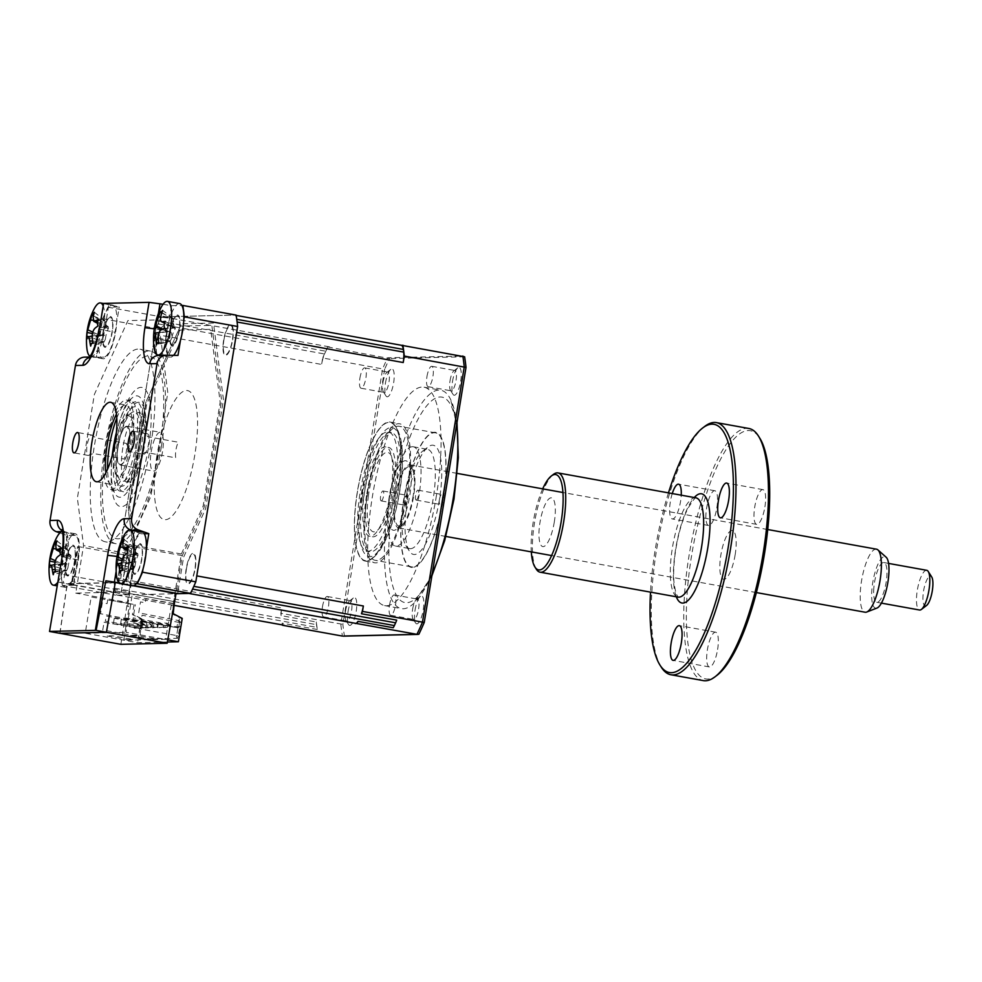 <?xml version="1.0" encoding="UTF-8"?>
<svg xmlns="http://www.w3.org/2000/svg" width="982" height="982" viewBox="0 0 982 982"><rect width="100%" height="100%" fill="white"/><g stroke="black" fill="none" stroke-linecap="round" stroke-linejoin="round"><path stroke-width="0.74" stroke-dasharray="4.91 3.68" d="M143.765 454.138A10.336 2.934 100.2 0 0 148.589 443.901A10.336 2.934 100.2 0 0 147.435 433.786A10.336 2.934 100.2 0 0 146.06 434.51L147.803 436.732L178.27 442.231A10.336 2.934 -79.8 0 0 175.925 450.063A10.336 2.934 -79.8 0 0 175.717 457.833L145.25 452.321L142.955 453.475A10.336 2.934 100.2 0 0 143.765 454.138L129.477 451.56M114.771 441.311L126.592 443.447A10.336 2.934 -79.8 0 1 126.371 451.217A10.336 2.934 -79.8 0 1 124.039 459.036L93.572 453.537L89.608 454.715A10.336 2.934 100.2 0 1 88.233 455.439A10.336 2.934 100.2 0 1 87.079 445.337A10.336 2.934 100.2 0 1 91.915 435.087A10.336 2.934 100.2 0 1 92.713 435.75L96.126 437.935L114.452 441.249M105.884 472.661A40.348 11.44 -79.8 0 0 111.604 484.494A40.348 11.44 -79.8 0 0 130.446 444.515A40.348 11.44 -79.8 0 0 125.966 405.075A40.348 11.44 -79.8 0 0 116.453 414.159M116.171 582.707L68.58 583.799A3.032 2.897 88.7 0 0 71.931 581.332L77.603 546.692L79.382 548.459L73.908 581.872L129.121 591.851A3.032 0.859 -79.8 0 1 127.758 594.859L115.667 595.141A191.662 54.366 100.2 0 1 114.182 583.738L156.003 328.381A191.662 54.366 100.2 0 1 161.244 316.83L236.134 315.087M68.58 583.799L72.545 584.879A3.032 0.859 -79.8 0 0 73.908 581.872L71.796 581.369L77.603 546.692M124.824 545.587L119.141 580.239L122.873 580.73L128.347 547.318L124.824 545.587M115.802 582.707A3.032 2.897 88.7 0 0 119.141 580.239M178.38 593.656A3.032 0.859 -79.8 0 1 178.086 590.71L122.873 580.73A3.032 0.859 100.2 0 0 123.216 583.689A3.032 0.859 100.2 0 1 123.216 583.689L133.957 585.628M52.328 614.057L57.754 581.933L67.193 583.639L115.287 582.522M59.816 633.316L67.193 583.639M141.911 558.893A15.638 4.431 100.2 0 1 134.878 574.409A15.638 4.431 100.2 0 1 132.877 559.102A15.638 4.431 100.2 0 1 139.923 543.586A15.638 4.431 100.2 0 1 141.911 558.893M146.343 548.692L143.028 568.959M132.558 585.8A27.238 7.721 -79.8 0 1 128.9 563.631A27.238 7.721 -79.8 0 1 138.45 534.269A27.238 7.721 -79.8 0 1 142.243 532.195A27.238 7.721 -79.8 0 1 144.244 533.754L141.371 533.815A25.053 7.107 -79.8 0 0 130.09 558.672L125.941 584.02L118.994 582.829M136.302 583.774L125.941 584.02M112.304 331.842A15.638 4.431 100.2 0 1 105.27 347.358A15.638 4.431 100.2 0 1 103.27 332.063A15.638 4.431 100.2 0 1 110.315 316.548A15.638 4.431 100.2 0 1 112.304 331.842M84.722 357.129A10.09 9.66 -91.3 0 1 85.078 357.129L96.383 357.301L102.693 318.757A191.662 54.366 100.2 0 1 107.934 307.194L119.239 306.936L103.184 303.499M96.383 357.301L103.81 357.129A25.053 7.107 -79.8 0 0 115.09 332.272L119.239 306.936M179.35 330.283A15.638 4.431 100.2 0 1 172.304 345.799A15.638 4.431 100.2 0 1 170.316 330.492A15.638 4.431 100.2 0 1 177.361 314.977A15.638 4.431 100.2 0 1 179.35 330.283M163.061 304.26L171.519 305.709L181.879 305.476M171.519 305.709L167.37 331.057A25.053 7.107 -79.8 0 0 170.487 355.57A25.053 7.107 -79.8 0 0 170.561 355.57L178 355.398M183.781 320.083L180.455 340.349M57.754 581.933L73.675 585.235L77.823 559.887A25.053 7.107 -79.8 0 0 75.356 535.497A25.053 7.107 -79.8 0 0 74.62 535.374L67.193 535.558L59.865 532.944M73.675 585.235L62.369 585.505A191.662 54.366 100.2 0 1 60.884 574.102L114.182 583.738M60.884 574.102L67.193 535.558M102.693 318.757L156.003 328.381M107.934 307.194L161.244 316.83M74.877 560.452A15.638 4.431 100.2 0 1 67.832 575.968A15.638 4.431 100.2 0 1 65.843 560.673A15.638 4.431 100.2 0 1 72.877 545.157A15.638 4.431 100.2 0 1 74.877 560.452M62.369 585.505L115.667 595.141M128.176 570.088A15.638 4.431 -79.8 0 0 126.187 554.793A15.638 4.431 -79.8 0 0 119.141 570.297A15.638 4.431 -79.8 0 0 121.142 585.603A15.638 4.431 -79.8 0 0 128.176 570.088M232.66 339.919A15.638 4.431 -79.8 0 0 230.66 324.612A15.638 4.431 -79.8 0 0 223.626 340.128A15.638 4.431 -79.8 0 0 225.615 355.423A15.638 4.431 -79.8 0 0 232.66 339.919M165.614 341.478A15.638 4.431 -79.8 0 0 163.626 326.184A15.638 4.431 -79.8 0 0 156.58 341.687A15.638 4.431 -79.8 0 0 158.581 356.994A15.638 4.431 -79.8 0 0 165.614 341.478M195.222 568.529A15.638 4.431 -79.8 0 0 193.221 553.222A15.638 4.431 -79.8 0 0 186.187 568.738A15.638 4.431 -79.8 0 0 188.176 584.032A15.638 4.431 -79.8 0 0 195.222 568.529M178.086 590.71L183.56 557.297L205.594 508.762L223.454 399.662L213.462 323.041L181.474 323.778L146.208 401.454L128.347 510.566L134.583 558.439L129.121 591.851M116.797 418.099A45.393 12.876 100.2 0 1 126.555 402.129A45.393 12.876 100.2 0 1 130.667 400.803A45.393 12.876 100.2 0 1 135.712 445.165A45.393 12.876 100.2 0 1 114.526 490.141A45.393 12.876 100.2 0 1 111.138 487.465A45.393 12.876 100.2 0 1 107.578 469.089M105.675 445.092A45.393 12.876 100.2 0 1 126.862 400.116A45.393 12.876 100.2 0 1 131.907 444.478A45.393 12.876 100.2 0 1 110.708 489.453A45.393 12.876 100.2 0 1 105.675 445.092M116.416 432.399A51.445 14.595 100.2 0 1 132.803 397.379A51.445 14.595 100.2 0 1 143.176 446.159A51.445 14.595 100.2 0 1 115.324 494.106A51.445 14.595 100.2 0 1 112.23 455.562M161.343 446.712A97.844 27.754 100.2 0 1 115.667 543.66A97.844 27.754 100.2 0 1 104.792 448.025A97.844 27.754 100.2 0 1 150.467 351.077A97.844 27.754 100.2 0 1 161.343 446.712M150.872 444.809A97.844 27.754 100.2 0 1 105.197 541.769A97.844 27.754 100.2 0 1 94.321 446.135A97.844 27.754 100.2 0 1 139.996 349.187A97.844 27.754 100.2 0 1 150.872 444.809M121.24 592.048L129.023 544.531L150.823 496.487L167.812 392.739L158.311 319.887L127.893 320.586L94.358 394.457L77.369 498.205L83.556 545.587L75.774 593.116L121.24 592.048L173.593 601.512L181.375 553.995L129.023 544.531M159.882 446.736A92.811 26.318 100.2 0 1 118.086 538.811A92.811 26.318 100.2 0 1 106.252 447.988A92.811 26.318 100.2 0 1 148.036 355.926A92.811 26.318 100.2 0 1 159.882 446.736M181.375 553.995L203.176 505.951L220.177 402.203L210.676 329.338L180.246 330.05L146.723 403.921L129.722 507.669L135.909 555.051L128.126 602.567L75.774 593.116M135.909 555.051L83.556 545.587M120.884 644.327L134.473 556.733L128.286 509.339L145.815 402.301L180.418 326.085L211.805 325.361L221.601 400.533L204.072 507.571L182.271 555.616L176.109 593.251M128.126 602.567L127.77 606.545L129.219 606.508L123.683 640.301L165.663 639.319L171.199 605.526L172.648 605.489L173.593 601.512M128.261 594.65L72.103 584.499L78.302 546.581L134.473 556.733M59.963 633.316L67.341 583.639L72.103 584.499M133.306 585.8L119.657 583.333M106.24 632.236L115.287 582.547M182.271 555.616L126.113 545.464L119.902 583.382M439.433 499.47A5.045 1.436 100.2 0 1 441.704 494.462A5.045 1.436 100.2 0 1 441.777 494.462A5.045 1.436 100.2 0 1 442.317 499.543A5.045 1.436 100.2 0 1 440.071 504.404A5.045 1.436 100.2 0 1 439.985 504.392A5.045 1.436 100.2 0 1 439.433 499.47A55.483 15.737 -79.8 0 0 432.35 445.177A55.483 15.737 -79.8 0 0 428.238 446.859A55.483 15.737 -79.8 0 0 407.37 500.219A55.483 15.737 -79.8 0 0 409.396 551.16A55.483 15.737 -79.8 0 0 414.441 554.511A55.483 15.737 -79.8 0 0 439.433 499.47M416.27 500.096A5.045 1.436 100.2 0 1 416.196 500.096A5.045 1.436 100.2 0 1 415.656 495.014A5.045 1.436 100.2 0 1 417.902 490.165A5.045 1.436 100.2 0 1 417.988 490.165A5.045 1.436 100.2 0 1 418.516 495.235A5.045 1.436 100.2 0 1 416.27 500.096M410.501 548.68A50.438 14.3 100.2 0 1 409.666 548.607A50.438 14.3 100.2 0 1 405.91 545.636A50.438 14.3 100.2 0 1 404.559 496.438A50.438 14.3 100.2 0 1 423.046 450.812A50.438 14.3 100.2 0 1 426.777 449.277A50.438 14.3 100.2 0 1 427.612 449.351A50.438 14.3 100.2 0 1 432.964 500.083A50.438 14.3 100.2 0 1 410.501 548.68M412.501 446.7A50.438 14.3 -79.8 0 0 390.026 495.296A50.438 14.3 -79.8 0 0 395.39 546.029A50.438 14.3 -79.8 0 0 396.225 546.09A50.438 14.3 -79.8 0 0 418.688 497.506A50.438 14.3 -79.8 0 0 413.324 446.761A50.438 14.3 -79.8 0 0 412.501 446.7M405.1 505.214A5.045 1.436 100.2 0 1 405.014 505.214A5.045 1.436 100.2 0 1 404.474 500.133A5.045 1.436 100.2 0 1 406.72 495.272A5.045 1.436 100.2 0 1 406.806 495.284A5.045 1.436 100.2 0 1 407.37 500.219A5.045 1.436 100.2 0 1 405.1 505.214M381.298 500.918A5.045 1.436 100.2 0 1 381.212 500.906A5.045 1.436 100.2 0 1 380.672 495.836A5.045 1.436 100.2 0 1 382.919 490.975A5.045 1.436 100.2 0 1 383.005 490.988A5.045 1.436 100.2 0 1 383.545 496.057A5.045 1.436 100.2 0 1 381.298 500.918M412.33 567.424A68.593 19.456 100.2 0 1 403.577 500.304A68.593 19.456 100.2 0 1 434.461 432.252A68.593 19.456 100.2 0 1 443.213 499.372A68.593 19.456 100.2 0 1 412.33 567.424M174.256 603.635L131.993 596L126.052 632.285L167.775 639.822M173.2 613.689L171.887 613.713L179.559 617.715L182.235 618.39M174.833 603.746L173.519 603.77L171.887 613.713M173.519 603.77L145.913 598.787L145.262 602.764L140.5 601.905L138.708 612.829L179.08 620.649L179.559 617.715M142.292 619.323L141.383 618.599L140.905 621.532L100.52 613.725L102.312 602.788L107.075 603.648L107.725 599.683L135.332 604.667L134.018 604.691L132.386 614.634L142.292 619.323L141.641 623.3L142.795 623.386L142.095 627.437L140.966 627.473L139.591 639.184L177.558 638.3L180.025 626.553L178.871 626.467L179.522 622.527L180.7 622.379L181.351 618.402M180.7 622.379L179.08 620.649M179.522 622.527L142.059 615.211L141.212 620.379L176.907 626.835L178.208 620.661L179.571 622.404M178.871 626.467L176.907 626.835M180.025 626.553L177.914 627.805L141.347 621.373L177.914 627.805L176.637 635.55L140.942 629.106L142.218 621.348M178.896 626.577L177.042 627.817M178.405 636.422L176.637 635.55L176.183 636.557L177.558 638.3M104.031 622.244L140.598 628.676L104.031 622.244L102.766 629.99L138.462 636.446L139.591 639.184M140.966 627.473L139.726 628.689L138.462 636.446L139.346 637.33M142.095 627.437L140.598 628.676M142.144 627.326L105.356 621.213L106.203 616.045L141.899 622.502L141.776 621.52L142.771 623.263M141.052 627.67L141.899 622.502L142.795 623.386M167.382 642.007L137.603 642.694L85.238 633.23L91.179 596.958L134.018 604.691M141.42 619.335L137.603 642.694M140.905 621.532L141.641 623.3M141.383 618.599L133.699 614.609L135.332 604.667M132.386 614.634L133.699 614.609M127.721 639.724L133.552 639.589L112.132 635.71L106.301 635.845L127.721 639.724M151.044 639.172L156.875 639.037L135.455 635.17L129.624 635.305L151.044 639.172M85.238 633.23L126.052 632.285M114.256 618.341L113.433 623.312L140.095 628.124L140.905 623.153L114.256 618.341M141.543 628.087L145.532 627.486L146.441 625.485L142.365 623.116L141.543 628.087L146.122 627.473L146.441 625.485M140.905 623.153L145.864 625.497M140.033 625.632L135.074 623.288L134.264 628.259L139.702 627.621L140.61 625.62L136.535 623.263L135.725 628.222L140.291 627.608L140.61 625.62M134.264 628.259L135.725 628.222M169.174 624.957L164.227 622.613L163.405 627.584L168.855 626.933L169.763 624.933L165.676 622.576L164.866 627.547L169.432 626.921L169.763 624.933M163.405 627.584L164.866 627.547M163.601 627.056L157.586 627.719L132.386 622.87L133.196 617.899L159.857 622.711L159.035 627.682L163.601 627.056L163.933 625.08L159.857 622.711M163.024 627.081L163.933 625.08M157.586 627.719L158.397 622.748L163.343 625.092M125.917 618.071L125.095 623.03L151.756 627.854L152.566 622.883L125.917 618.071M157.194 627.216L151.756 627.854L157.194 627.216L157.513 625.227L152.566 622.883M157.771 627.203L158.102 625.215L154.027 622.846L153.204 627.817M145.925 627.989L146.735 623.018L151.682 625.362L151.363 627.351L145.925 627.989L120.725 623.14L121.535 618.169L148.196 622.981L147.374 627.952L151.94 627.338L152.271 625.35L148.196 622.981M452.518 381.409A14.129 4.002 100.2 0 1 457.833 367.82A14.129 4.002 100.2 0 1 460.681 381.212A14.129 4.002 100.2 0 1 453.033 394.371A14.129 4.002 100.2 0 1 452.518 381.409M450.038 380.734A10.336 2.934 100.2 0 1 453.93 370.791A10.336 2.934 100.2 0 1 454.862 370.496A10.336 2.934 100.2 0 1 456.016 380.599A10.336 2.934 100.2 0 1 451.192 390.836A10.336 2.934 100.2 0 1 450.419 390.235A10.336 2.934 100.2 0 1 450.038 380.734M426.961 376.56A10.336 2.934 100.2 0 1 431.785 366.323A10.336 2.934 100.2 0 1 432.927 376.425A10.336 2.934 100.2 0 1 428.103 386.675A10.336 2.934 100.2 0 1 426.961 376.56M385.472 382.968A14.129 4.002 100.2 0 1 390.787 369.392A14.129 4.002 100.2 0 1 393.635 382.784A14.129 4.002 100.2 0 1 385.987 395.942A14.129 4.002 100.2 0 1 385.472 382.968M383.005 382.305A10.336 2.934 100.2 0 1 386.896 372.362A10.336 2.934 100.2 0 1 387.829 372.055A10.336 2.934 100.2 0 1 388.97 382.158A10.336 2.934 100.2 0 1 384.146 392.407A10.336 2.934 100.2 0 1 383.373 391.793A10.336 2.934 100.2 0 1 383.005 382.305M359.915 378.131A10.336 2.934 100.2 0 1 364.739 367.882A10.336 2.934 100.2 0 1 365.893 377.984A10.336 2.934 100.2 0 1 361.069 388.234A10.336 2.934 100.2 0 1 359.915 378.131M348.045 611.577A14.129 4.002 100.2 0 1 353.348 598.001A14.129 4.002 100.2 0 1 356.196 611.393A14.129 4.002 100.2 0 1 348.561 624.552A14.129 4.002 100.2 0 1 348.045 611.577M345.566 610.914A10.336 2.934 100.2 0 1 349.457 600.972A10.336 2.934 100.2 0 1 350.39 600.665A10.336 2.934 100.2 0 1 351.544 610.767A10.336 2.934 100.2 0 1 346.707 621.017A10.336 2.934 100.2 0 1 345.946 620.403A10.336 2.934 100.2 0 1 345.566 610.914M322.477 606.741A10.336 2.934 100.2 0 1 327.301 596.491A10.336 2.934 100.2 0 1 328.454 606.594A10.336 2.934 100.2 0 1 323.63 616.843A10.336 2.934 100.2 0 1 322.477 606.741M415.079 610.018A14.129 4.002 100.2 0 1 420.394 596.43A14.129 4.002 100.2 0 1 423.242 609.822A14.129 4.002 100.2 0 1 415.595 622.981A14.129 4.002 100.2 0 1 415.079 610.018M412.6 609.343A10.336 2.934 100.2 0 1 416.491 599.401A10.336 2.934 100.2 0 1 417.436 599.106A10.336 2.934 100.2 0 1 418.577 609.208A10.336 2.934 100.2 0 1 413.753 619.446A10.336 2.934 100.2 0 1 412.98 618.844A10.336 2.934 100.2 0 1 412.6 609.343M389.523 605.17A10.336 2.934 100.2 0 1 394.347 594.932A10.336 2.934 100.2 0 1 395.5 605.035A10.336 2.934 100.2 0 1 390.664 615.272A10.336 2.934 100.2 0 1 389.523 605.17M436.425 495.652A110.966 31.473 100.2 0 1 384.625 605.587A110.966 31.473 100.2 0 1 372.301 497.15A110.966 31.473 100.2 0 1 424.089 387.203A110.966 31.473 100.2 0 1 436.425 495.652M432.227 573.733A110.966 31.473 100.2 0 1 413.299 603.82A110.966 31.473 100.2 0 1 401.38 608.619A110.966 31.473 100.2 0 1 389.044 500.169A110.966 31.473 100.2 0 1 440.844 390.235A110.966 31.473 100.2 0 1 450.333 398.901A110.966 31.473 100.2 0 1 456.74 424.028M406.904 492.841A68.089 19.309 -79.8 0 0 399.33 426.298A68.089 19.309 -79.8 0 0 367.55 493.762A68.089 19.309 -79.8 0 0 375.112 560.305A68.089 19.309 -79.8 0 0 406.904 492.841M443.066 499.384A68.089 19.309 -79.8 0 0 435.505 432.829A68.089 19.309 -79.8 0 0 403.725 500.292A68.089 19.309 -79.8 0 0 411.286 566.847A68.089 19.309 -79.8 0 0 443.066 499.384M236.748 319.31A15.135 4.296 -79.8 0 0 234.637 315.136A15.135 4.296 -79.8 0 0 234.391 315.124L162.987 316.793L329.571 346.892A15.135 4.296 -79.8 0 0 325.815 351.225A191.662 54.366 -79.8 0 0 324.576 353.974A15.135 4.296 -79.8 0 0 321.617 364.432L322.673 357.976L384.637 369.306L342.878 624.343A191.245 54.243 -79.8 0 0 344.412 636.005L418.872 634.262M329.571 346.892L327.669 346.941A191.662 54.366 -79.8 0 0 322.673 357.976M327.669 346.941L389.523 358.54A191.245 54.243 -79.8 0 0 384.637 369.306M464.633 356.785L389.523 358.54M162.987 316.793A15.135 4.296 -79.8 0 0 159.231 321.126A191.662 54.366 -79.8 0 0 157.992 323.864A15.135 4.296 -79.8 0 0 155.033 334.322L115.164 577.797L281.748 607.907L280.852 613.32L342.878 624.343M344.412 636.005L342.399 636.078A191.662 54.366 -79.8 0 1 340.828 624.159L382.636 368.802A191.662 54.366 -79.8 0 1 387.632 357.779L462.853 356.024M316.327 621.999A15.135 4.296 -79.8 0 0 316.499 624.675A191.662 54.366 -79.8 0 0 316.855 627.375A15.135 4.296 -79.8 0 0 317.321 629.499A191.662 54.366 -79.8 0 1 316.327 621.999L281.11 615.628A15.135 4.296 -79.8 0 1 281.748 607.907M115.164 577.797A15.135 4.296 -79.8 0 0 114.698 588.206A191.662 54.366 -79.8 0 0 115.054 590.906A15.135 4.296 -79.8 0 0 117.165 595.08A15.135 4.296 -79.8 0 0 117.41 595.092L176.024 593.729M280.852 613.32A191.662 54.366 -79.8 0 0 281.11 615.628M317.321 629.499L282.104 623.14A191.662 54.366 -79.8 0 0 282.374 624.933M282.104 623.14A15.135 4.296 -79.8 0 0 283.749 625.178M188.814 593.435A15.135 4.296 -79.8 0 0 192.57 589.102M393.205 627.731A191.662 54.366 -79.8 0 0 396.679 620.121M193.81 586.352A15.135 4.296 -79.8 0 0 196.768 575.894M236.637 332.419A15.135 4.296 -79.8 0 0 237.104 322.022M156.96 455.55A65.573 18.597 -79.8 0 0 165.32 519.711A65.573 18.597 -79.8 0 0 194.841 454.666A65.573 18.597 -79.8 0 0 186.482 390.505A65.573 18.597 -79.8 0 0 156.96 455.55M156.862 341.687A14.681 4.161 100.2 0 1 163.466 327.129A14.681 4.161 100.2 0 1 165.344 341.49A14.681 4.161 100.2 0 1 158.728 356.049A14.681 4.161 100.2 0 1 156.862 341.687M186.457 568.725A14.681 4.161 100.2 0 1 193.073 554.167A14.681 4.161 100.2 0 1 194.939 568.529A14.681 4.161 100.2 0 1 188.335 583.087A14.681 4.161 100.2 0 1 186.457 568.725M119.423 570.297A14.681 4.161 100.2 0 1 126.027 555.738A14.681 4.161 100.2 0 1 127.906 570.1A14.681 4.161 100.2 0 1 121.289 584.658A14.681 4.161 100.2 0 1 119.423 570.297M223.896 340.116A14.681 4.161 100.2 0 1 230.512 325.558A14.681 4.161 100.2 0 1 232.378 339.919A14.681 4.161 100.2 0 1 225.774 354.49A14.681 4.161 100.2 0 1 223.896 340.116M134.964 566.307A11.894 3.376 100.2 0 1 138.069 555.37A11.894 3.376 100.2 0 1 137.124 555.382A11.894 3.376 100.2 0 1 135.614 550.914A11.894 3.376 100.2 0 1 132.496 561.851A11.894 3.376 100.2 0 1 132.889 561.741A11.894 3.376 100.2 0 1 134.964 566.307L133.54 569.192L120.283 573.157M123.253 536.884A27.238 7.721 -79.8 0 0 116.257 567.215A27.238 7.721 -79.8 0 0 116.416 574.765M137.971 545.673A14.681 4.161 -79.8 0 0 132.57 564.613A14.681 4.161 -79.8 0 0 136.829 572.322A14.681 4.161 -79.8 0 0 142.218 553.382A14.681 4.161 -79.8 0 0 137.971 545.673M132.496 561.851L130.09 562.932L122.075 560.624M135.614 550.914L134.448 547.944L122.652 547.244M123.02 543.034L134.448 547.944L122.787 544.089M124.248 543.66L121.608 542.076M134.46 547.575L123.978 539.327M138.069 555.37L137.775 553.983L126.997 548.999M127.893 546.422L137.91 553.836L124.677 555.223M137.91 553.836L127.611 552.964M133.54 569.192L122.652 570.395M130.09 562.932L116.367 566.062M362.333 497.383A60.528 17.16 100.2 0 1 391.327 432.534A60.528 17.16 100.2 0 1 398.79 486.814A60.528 17.16 100.2 0 1 369.797 551.663A60.528 17.16 100.2 0 1 362.333 497.383M395.93 486.299A60.528 17.16 -79.8 0 0 388.467 432.019A60.528 17.16 -79.8 0 0 359.473 496.867A60.528 17.16 -79.8 0 0 366.937 551.135A60.528 17.16 -79.8 0 0 395.93 486.299M398.852 485.452A70.188 19.91 100.2 0 1 367.857 560.538A70.188 19.91 100.2 0 1 356.564 497.702A70.188 19.91 100.2 0 1 392.616 423.549A70.188 19.91 100.2 0 1 398.852 485.452M390.824 491.27A45.393 12.876 100.2 0 1 370.386 536.307A45.393 12.876 100.2 0 1 364.592 491.884A45.393 12.876 100.2 0 1 385.03 446.859A45.393 12.876 100.2 0 1 390.824 491.27M67.918 567.878A11.894 3.376 100.2 0 1 71.035 556.941A11.894 3.376 100.2 0 1 70.078 556.954A11.894 3.376 100.2 0 1 68.568 552.485A11.894 3.376 100.2 0 1 65.463 563.423A11.894 3.376 100.2 0 1 65.843 563.312A11.894 3.376 100.2 0 1 67.918 567.878L66.494 570.763L53.237 574.716M57.472 582.657A27.238 7.721 -79.8 0 0 67.12 547.944A27.238 7.721 -79.8 0 0 63.02 531.557A27.238 7.721 -79.8 0 0 62.406 531.532M56.219 538.443A27.238 7.721 -79.8 0 0 49.223 568.774A27.238 7.721 -79.8 0 0 49.37 576.336M71.416 535.828A27.238 7.721 -79.8 0 0 61.866 565.202A27.238 7.721 -79.8 0 0 65.512 587.359A27.238 7.721 -79.8 0 0 69.305 585.297A27.238 7.721 -79.8 0 0 78.842 555.922A27.238 7.721 -79.8 0 0 75.197 533.754A27.238 7.721 -79.8 0 0 71.416 535.828M70.925 547.232A14.681 4.161 -79.8 0 0 65.536 566.172A14.681 4.161 -79.8 0 0 69.783 573.893A14.681 4.161 -79.8 0 0 75.184 554.953A14.681 4.161 -79.8 0 0 70.925 547.232M65.463 563.423L63.044 564.503L55.029 562.183M68.568 552.485L67.402 549.503L55.606 548.815M55.974 544.593L67.402 549.503L55.753 545.661M57.202 545.219L54.562 543.647M67.414 549.134L56.944 540.886M71.035 556.941L70.741 555.554L59.951 550.571M60.847 547.981L70.876 555.395L57.631 556.782M70.876 555.395L60.577 554.535M66.494 570.763L55.606 571.954M63.044 564.503L49.321 567.621M366.826 493.774A70.618 20.033 100.2 0 1 399.784 423.819A70.618 20.033 100.2 0 1 407.628 492.829A70.618 20.033 100.2 0 1 374.67 562.784A70.618 20.033 100.2 0 1 366.826 493.774M398.115 491.11A70.618 20.033 -79.8 0 0 390.259 422.088A70.618 20.033 -79.8 0 0 357.301 492.056A70.618 20.033 -79.8 0 0 365.144 561.066A70.618 20.033 -79.8 0 0 398.115 491.11M105.356 339.269A11.894 3.376 100.2 0 1 108.462 328.332A11.894 3.376 100.2 0 1 107.517 328.344A11.894 3.376 100.2 0 1 106.007 323.876A11.894 3.376 100.2 0 1 102.901 334.813A11.894 3.376 100.2 0 1 103.282 334.702A11.894 3.376 100.2 0 1 105.356 339.269L103.932 342.153L90.675 346.106M90.184 356.368A27.238 7.721 -79.8 0 0 90.761 356.552A27.238 7.721 -79.8 0 0 94.554 354.49A27.238 7.721 -79.8 0 0 104.558 319.334A27.238 7.721 -79.8 0 0 102.889 305.292M93.658 309.833A27.238 7.721 -79.8 0 0 86.661 340.165A27.238 7.721 -79.8 0 0 86.809 347.726M108.842 307.219A27.238 7.721 -79.8 0 0 99.305 336.593A27.238 7.721 -79.8 0 0 102.95 358.749A27.238 7.721 -79.8 0 0 106.731 356.687A27.238 7.721 -79.8 0 0 116.281 327.313A27.238 7.721 -79.8 0 0 112.635 305.156A27.238 7.721 -79.8 0 0 108.842 307.219M108.364 318.622A14.681 4.161 -79.8 0 0 102.963 337.562A14.681 4.161 -79.8 0 0 107.222 345.283A14.681 4.161 -79.8 0 0 112.611 326.343A14.681 4.161 -79.8 0 0 108.364 318.622M102.901 334.813L100.483 335.893L92.468 333.573M106.007 323.876L104.841 320.893L93.044 320.206M93.413 315.983L104.841 320.893L93.18 317.051M94.64 316.609L92.001 315.038M104.853 320.525L94.37 312.276M108.462 328.332L108.167 326.945L97.39 321.961M98.286 319.371L108.302 326.785L95.07 328.172M108.302 326.785L98.004 325.926M103.932 342.153L93.044 343.344M100.483 335.893L86.76 339.011M175.348 328.651A11.894 3.376 100.2 0 1 175.226 328.589A11.894 3.376 100.2 0 1 173.691 321.765A11.894 3.376 100.2 0 1 170.095 331.364A11.894 3.376 100.2 0 1 171.752 338.25A11.894 3.376 100.2 0 1 175.348 328.651L175.127 327.865L164.473 328.393M179.681 303.585A27.238 7.721 -79.8 0 0 166.375 334.739A27.238 7.721 -79.8 0 0 169.984 357.19A27.238 7.721 -79.8 0 0 173.593 355.337M160.692 308.274A27.238 7.721 -79.8 0 0 154.186 332.542A27.238 7.721 -79.8 0 0 153.843 346.155M170.279 332.738A14.681 4.161 -79.8 0 0 173.151 344.657A14.681 4.161 -79.8 0 0 179.387 328.037A14.681 4.161 -79.8 0 0 176.515 316.118A14.681 4.161 -79.8 0 0 170.279 332.738M171.752 338.25L170.07 341.343L156.494 344.842M170.095 331.364L154.469 333.094M159.219 332.505L168.646 331.437L162.644 329.031M153.843 333.868L167.861 331.609M167.738 331.683L161.809 329.351M173.691 321.765L172.746 318.598L160.692 317.137M161.785 313.012L172.746 318.598L161.023 315.627M166.105 315.197L160.41 311.576M172.795 318.205L162.644 310.422M175.127 327.865L165.295 321.384M170.07 341.343L158.728 343.688M368.41 495.615A40.348 11.44 -79.8 0 0 375.026 531.704A40.348 11.44 -79.8 0 0 392.714 488.57A40.348 11.44 -79.8 0 0 386.098 452.493A40.348 11.44 -79.8 0 0 368.41 495.615M366.887 496.057A45.393 12.876 -79.8 0 0 374.338 536.651A45.393 12.876 -79.8 0 0 394.236 488.14A45.393 12.876 -79.8 0 0 386.785 447.547A45.393 12.876 -79.8 0 0 366.887 496.057M122.86 447.608A35.303 10.016 -79.8 0 0 126.788 482.113A35.303 10.016 -79.8 0 0 143.262 447.129A35.303 10.016 -79.8 0 0 139.346 412.624A35.303 10.016 -79.8 0 0 122.86 447.608M115.189 446.81A45.393 12.876 -79.8 0 0 120.982 491.233A45.393 12.876 -79.8 0 0 141.42 446.196A45.393 12.876 -79.8 0 0 135.626 401.785A45.393 12.876 -79.8 0 0 115.189 446.81M151.179 451.806A19.677 5.585 100.2 0 1 160.361 432.313A19.677 5.585 100.2 0 1 162.546 451.536A19.677 5.585 100.2 0 1 153.364 471.029A19.677 5.585 100.2 0 1 151.179 451.806M117.865 445.779A19.677 5.585 100.2 0 1 127.046 426.286A19.677 5.585 100.2 0 1 129.231 445.509A19.677 5.585 100.2 0 1 120.049 465.002A19.677 5.585 100.2 0 1 117.865 445.779M114.796 445.853A30.258 8.58 -79.8 0 0 115.901 473.643A30.258 8.58 -79.8 0 0 132.288 445.447A30.258 8.58 -79.8 0 0 126.187 416.749A30.258 8.58 -79.8 0 0 114.796 445.853M138.511 446.27A35.303 10.016 100.2 0 1 119.387 479.167A35.303 10.016 100.2 0 1 118.098 446.749A35.303 10.016 100.2 0 1 131.392 412.796A35.303 10.016 100.2 0 1 138.511 446.27M144.28 446.712A45.393 12.876 100.2 0 1 123.842 491.749A45.393 12.876 100.2 0 1 118.049 447.326A45.393 12.876 100.2 0 1 138.487 402.301A45.393 12.876 100.2 0 1 144.28 446.712M116.207 434.461A60.528 17.16 100.2 0 1 142.783 387.694A60.528 17.16 100.2 0 1 148.65 446.614A60.528 17.16 100.2 0 1 122.308 506.565A60.528 17.16 100.2 0 1 112.758 453.561M413.103 496.192A30.258 8.58 100.2 0 1 401.712 525.296A30.258 8.58 100.2 0 1 395.611 496.597A30.258 8.58 100.2 0 1 411.998 468.402A30.258 8.58 100.2 0 1 413.103 496.192M389.4 495.775A35.303 10.016 -79.8 0 0 396.519 529.249A35.303 10.016 -79.8 0 0 409.801 495.296A35.303 10.016 -79.8 0 0 408.512 462.878A35.303 10.016 -79.8 0 0 389.4 495.775M876.975 608.054A26.207 7.426 100.2 0 1 871.672 593.337A26.207 7.426 100.2 0 1 877.122 566.209A26.207 7.426 100.2 0 1 886.157 557.236M876.484 549.183A32.025 9.084 -79.8 0 0 860.232 594.049A32.025 9.084 -79.8 0 0 865.093 612.216M414.92 483.046A32.025 9.084 -79.8 0 0 410.059 464.879A32.025 9.084 -79.8 0 0 393.794 509.744A32.025 9.084 -79.8 0 0 398.667 527.911A32.025 9.084 -79.8 0 0 414.92 483.046M926.738 570.309A20.18 5.72 -79.8 0 0 916.488 598.566A20.18 5.72 -79.8 0 0 919.557 610.018M873.661 590.833A20.18 5.72 100.2 0 1 883.898 562.563A20.18 5.72 100.2 0 1 886.967 574.004A20.18 5.72 100.2 0 1 876.73 602.273A20.18 5.72 100.2 0 1 873.661 590.833M926.591 605.464A15.135 4.296 100.2 0 1 922.92 597.326A15.135 4.296 100.2 0 1 926.37 580.939A15.135 4.296 100.2 0 1 931.734 577.023M129.869 437.653A19.161 5.438 -79.8 0 0 124.051 428.533A19.161 5.438 -79.8 0 0 117.226 453.635A19.161 5.438 -79.8 0 0 123.045 462.755A19.161 5.438 -79.8 0 0 129.869 437.653M716.995 675.309A126.089 35.769 100.2 0 1 691.573 555.738A126.089 35.769 100.2 0 1 759.835 438.242M748.885 428.483A128.114 36.334 -79.8 0 0 689.082 555.407A128.114 36.334 -79.8 0 0 703.321 680.612M661.303 667.195A128.114 36.334 100.2 0 1 656.627 549.539A128.114 36.334 100.2 0 1 704.831 426.335M668.46 492.878A126.089 35.769 -79.8 0 0 655.301 549.183A126.089 35.769 -79.8 0 0 650.514 592.146M536.319 569.204A50.438 14.3 100.2 0 1 534.478 522.89A50.438 14.3 100.2 0 1 553.455 474.38M542.702 488.852A48.425 13.736 -79.8 0 0 533.152 522.534A48.425 13.736 -79.8 0 0 531.311 551.884M764.904 506.872A17.651 5.008 -79.8 0 0 762.94 489.625A17.651 5.008 -79.8 0 0 754.704 507.117A17.651 5.008 -79.8 0 0 756.668 524.363A17.651 5.008 -79.8 0 0 764.904 506.872M672.265 493.565A17.651 5.008 -79.8 0 0 670.35 501.679A17.651 5.008 -79.8 0 0 672.302 518.938A17.651 5.008 -79.8 0 0 680.551 501.446A17.651 5.008 -79.8 0 0 681.238 495.186M716.811 508.001A17.651 5.008 -79.8 0 0 714.859 490.742A17.651 5.008 -79.8 0 0 706.61 508.234A17.651 5.008 -79.8 0 0 708.574 525.493A17.651 5.008 -79.8 0 0 716.811 508.001M717.609 649.446A17.651 5.008 -79.8 0 0 715.645 632.199A17.651 5.008 -79.8 0 0 707.408 649.679A17.651 5.008 -79.8 0 0 709.36 666.938A17.651 5.008 -79.8 0 0 717.609 649.446M554.302 522.031A24.771 7.021 100.2 0 1 543.144 546.606A24.771 7.021 100.2 0 1 539.99 522.375A24.771 7.021 100.2 0 1 551.135 497.8A24.771 7.021 100.2 0 1 554.302 522.031M735.162 554.72A24.771 7.021 100.2 0 1 724.016 579.294A24.771 7.021 100.2 0 1 720.849 555.063A24.771 7.021 100.2 0 1 732.007 530.489A24.771 7.021 100.2 0 1 735.162 554.72M69.145 583.848L71.931 581.332M127.758 594.859L72.545 584.879M99.035 328.847L104.62 330.271L108.769 304.936M89.399 357.448A10.09 9.66 -91.3 0 1 92.504 356.957A26.895 7.623 -79.8 0 0 104.62 330.271L115.09 332.272M85.078 357.129L103.81 357.129M159.084 355.398A26.895 7.623 -79.8 0 0 159.17 355.398L158.9 355.398A10.09 9.66 -91.3 0 1 159.256 355.398L166.695 355.226M154.297 328.823L155.831 329.08A26.895 7.623 -79.8 0 0 157.942 355.018M170.487 355.57L159.17 355.398A26.895 7.623 -79.8 0 0 159.256 355.398L170.561 355.57M158.36 313.577L155.831 329.08L167.37 331.057M117.018 556.438L118.552 556.696L116.158 571.303M130.336 530.047A26.895 7.623 -79.8 0 0 118.552 556.696L130.09 558.672M62.222 530.771A10.09 9.66 88.7 0 0 63.916 531.569L61.952 531.618M61.756 556.463L67.341 557.886A26.895 7.623 -79.8 0 0 64.702 531.692A26.895 7.623 -79.8 0 0 63.916 531.569L74.62 535.374M77.823 559.887L67.341 557.886L63.192 583.234M141.371 533.815L131.183 530.194M453.561 499.138A104.411 29.607 100.2 0 1 406.548 602.715A104.411 29.607 100.2 0 1 393.23 500.538A104.411 29.607 100.2 0 1 440.243 396.961A104.411 29.607 100.2 0 1 453.561 499.138M234.391 315.124L400.975 345.234M159.231 321.126L325.815 351.225M157.992 323.864L324.576 353.974M155.033 334.322L321.617 364.432M114.698 588.206L316.499 624.675M115.054 590.906L316.855 627.375M117.41 595.092L174.55 605.428M117.116 564.012L130.213 562.784L122.406 559.175M122.296 568.161L133.552 568.823L121.903 564.981M400.312 486.372A65.573 18.597 100.2 0 1 371.564 556.45A65.573 18.597 100.2 0 1 360.811 497.825A65.573 18.597 100.2 0 1 389.559 427.747A65.573 18.597 100.2 0 1 400.312 486.372M50.082 565.583L63.179 564.343L55.373 560.734M55.25 569.732L66.506 570.395L54.857 566.54M87.508 336.973L100.618 335.734L92.811 332.125M92.689 341.122L103.945 341.785L92.296 337.931M158.397 337.98L170.119 340.95L158.446 339.551M161.613 329.424L175.005 327.939L164.583 322.796M139.96 446.233A40.348 11.44 100.2 0 1 121.793 486.262A40.348 11.44 100.2 0 1 116.649 446.773A40.348 11.44 100.2 0 1 134.816 406.744A40.348 11.44 100.2 0 1 139.96 446.233M695.956 497.837A50.438 14.3 -79.8 0 0 672.4 547.821A50.438 14.3 -79.8 0 0 678.01 597.105M676.316 596.798A55.483 15.737 100.2 0 1 675.714 548.705A55.483 15.737 100.2 0 1 694.262 497.543M147.435 433.786L133.159 431.208M91.915 435.087L77.627 432.51M110.733 402.325L125.966 405.075M123.216 583.689L133.945 585.628M96.383 481.745L111.604 484.494M88.969 357.939L92.148 356.957L89.73 357.018M88.233 455.439L73.957 452.862M75.356 535.497L64.702 531.692L61.805 529.58M126.862 400.116L130.667 400.803M126.555 402.129L132.803 397.379M111.138 487.465L115.324 494.106M110.708 489.453L114.526 490.141M115.667 543.66L105.197 541.769M150.467 351.077L139.996 349.187M416.196 500.096L439.985 504.392M405.91 545.636L409.396 551.16M423.046 450.812L428.238 446.859M395.39 546.029L409.666 548.607M381.212 500.906L405.014 505.214M383.005 490.988L406.806 495.284M413.324 446.761L427.612 449.351M417.988 490.165L441.777 494.462M453.93 370.791L457.833 367.82M431.785 366.323L454.862 370.496M386.896 372.362L390.787 369.392M364.739 367.882L387.829 372.055M349.457 600.972L353.348 598.001M327.301 596.491L350.39 600.665M416.491 599.401L420.394 596.43M394.347 594.932L417.436 599.106M384.625 605.587L401.38 608.619M431.884 575.857L413.299 603.82M435.505 432.829L399.33 426.298M411.286 566.847L375.112 560.305M456.986 422.53L450.333 398.901M424.089 387.203L440.844 390.235M390.664 615.272L413.753 619.446M412.98 618.844L415.595 622.981M323.63 616.843L346.707 621.017M345.946 620.403L348.561 624.552M361.069 388.234L384.146 392.407M383.373 391.793L385.987 395.942M428.103 386.675L451.192 390.836M450.419 390.235L453.033 394.371M234.637 315.136L236.183 315.418M117.165 595.08L174.55 605.452M126.85 550.165L137.124 555.382M122.566 569.891L126.838 569.413M121.829 562.993L132.889 561.741M388.467 432.019L391.327 432.534M392.616 423.549C395.243 424.568 397.808 429.109 400.312 437.174C403.209 449.719 403.283 466.057 400.546 486.213C396.397 513.905 389.486 535.313 379.85 550.448C374.682 557.138 370.68 560.489 367.857 560.538M366.937 551.135L369.797 551.663M65.512 587.359L56.956 585.812M75.197 533.754L63.02 531.557M59.804 551.724L70.078 556.954M55.52 571.463L59.792 570.972M54.783 564.564L65.843 563.312M390.259 422.088L399.784 423.819M365.144 561.066L374.67 562.784M102.95 358.749L90.761 356.552M112.635 305.156L103.245 303.45M97.243 323.115L107.517 328.344M92.959 342.853L97.23 342.362M92.222 335.954L103.282 334.702M169.984 357.19L159.968 355.374M164.46 323.115L175.226 328.589M158.63 342.571L167.063 341.613M139.346 412.624L138.708 412.354C139.825 410.967 143.421 427.894 139.751 446.282C136.842 467.088 127.844 482.481 126.089 482.137L126.788 482.113M127.046 426.286L160.361 432.313M115.901 473.643L119.387 479.167M126.187 416.749L131.392 412.796M120.049 465.002L153.364 471.029M401.712 525.296L396.519 529.249M411.998 468.402L408.512 462.878M767.74 529.531L562.981 492.522M457.281 473.41L410.059 464.879M888.563 563.41L883.898 562.563M881.394 603.12L876.73 602.273M756.349 592.563L551.589 555.554M445.889 536.454L398.667 527.911M696.066 497.849C696.385 495.849 693.648 499.408 687.83 508.516C682.662 519.085 678.685 532.465 675.923 548.668C673.726 562.49 673.136 574.36 674.143 584.278L675.972 593.349L678.12 597.142M762.94 489.625L726.68 483.07M714.859 490.742L678.587 484.187M715.645 632.199L679.372 625.644M709.36 666.938L673.1 660.383M708.574 525.493L672.302 518.938M756.668 524.363L720.395 517.809"/><path stroke-width="1.47" d="M134.313 441.311A10.336 2.934 -79.8 0 0 133.159 431.208A10.336 2.934 -79.8 0 0 128.335 441.458A10.336 2.934 -79.8 0 0 129.477 451.56A10.336 2.934 -79.8 0 0 134.313 441.311M78.781 442.612A10.336 2.934 -79.8 0 0 77.627 432.51A10.336 2.934 -79.8 0 0 72.803 442.747A10.336 2.934 -79.8 0 0 73.957 452.862A10.336 2.934 -79.8 0 0 78.781 442.612M116.453 414.159A40.348 11.44 -79.8 0 0 107.124 445.055A40.348 11.44 -79.8 0 0 105.884 472.661M91.891 442.305A40.348 11.44 100.2 0 1 110.733 402.325A40.348 11.44 100.2 0 1 115.213 441.765A40.348 11.44 100.2 0 1 96.383 481.745A40.348 11.44 100.2 0 1 91.891 442.305M178.38 593.656A3.032 0.859 -79.8 0 0 178.417 593.668A3.032 0.859 -79.8 0 0 178.479 593.668L190.557 593.386A191.662 54.366 100.2 0 0 195.799 581.835L142.488 572.199A191.662 54.366 100.2 0 1 137.247 583.75L190.557 593.386M99.464 328.761L103.613 303.413L99.464 328.761A36.862 10.458 100.2 0 1 82.869 365.329L75.442 365.5L50.057 520.472L57.496 520.3A36.862 10.458 100.2 0 1 62.197 556.377L49.53 631.463L59.816 633.316L106.387 632.236L115.287 582.522L105.86 580.816L96.089 630.37L95.352 630.358L107.639 555.309L117.018 556.438M49.53 631.463L62.197 556.377M107.639 555.309A36.862 10.458 100.2 0 1 124.248 518.742L131.674 518.57A10.09 9.66 88.7 0 0 138.094 529.838L148.81 533.643L146.343 548.692M143.028 568.959L142.488 572.199M148.81 533.643L144.244 533.754A27.238 7.721 -79.8 0 1 145.348 558.292A27.238 7.721 -79.8 0 1 136.338 583.725A27.238 7.721 -79.8 0 1 132.558 585.8L120.369 583.603A27.238 7.721 -79.8 0 0 124.162 581.528A27.238 7.721 -79.8 0 0 134.166 546.373A27.238 7.721 -79.8 0 0 130.054 529.998A27.238 7.721 -79.8 0 0 126.273 532.06A27.238 7.721 -79.8 0 0 123.253 536.884A70.618 70.618 0 0 0 116.416 574.765A27.238 7.721 -79.8 0 0 120.369 583.603M137.247 583.75L136.302 583.774M75.442 365.5A10.09 9.66 -91.3 0 1 84.722 357.129L89.73 357.018M181.879 305.476L182.824 305.451A191.662 54.366 100.2 0 1 184.309 316.842L183.781 320.083M180.455 340.349L178 355.398L166.695 355.226A10.09 9.66 88.7 0 0 157.046 363.598L149.62 363.77A10.09 9.66 -91.3 0 1 158.9 355.398L166.339 355.226M149.62 363.77A36.862 10.458 100.2 0 1 144.919 327.693L149.068 302.346L163.061 304.26M131.674 518.57L157.046 363.598M149.068 302.346L103.613 303.413M49.91 631.414L95.352 630.358M59.865 532.944L56.477 531.741A10.09 9.66 -91.3 0 1 50.057 520.472M182.824 305.451L236.134 315.087A191.662 54.366 100.2 0 1 237.619 326.478L195.799 581.835M184.309 316.842L237.619 326.478M118.994 582.829L105.86 580.816M96.089 630.37L106.387 632.236M107.578 469.089A45.393 12.876 100.2 0 1 109.481 445.779A45.393 12.876 100.2 0 1 116.797 418.099M112.23 455.562A51.445 14.595 100.2 0 1 113.446 446.859A51.445 14.595 100.2 0 1 116.416 432.399M176.109 593.251L167.161 643.247L120.884 644.327L59.963 633.316L106.24 632.236L167.161 643.247M176.06 593.533L133.306 585.8M115.287 582.547L119.657 583.333M167.775 639.822L178.405 641.749L182.235 618.39L173.2 613.689L174.256 603.635M178.405 641.749L167.382 642.007M456.74 424.028A110.966 31.473 100.2 0 1 453.181 498.672A110.966 31.473 100.2 0 1 432.227 573.733M418.872 634.262L416.945 634.335L418.872 634.262A191.245 54.243 -79.8 0 0 424.249 622.441L466.008 367.415A191.245 54.243 -79.8 0 0 464.633 356.785L401.098 345.222M344.412 636.005L416.945 634.335A191.662 54.366 -79.8 0 0 422.444 622.257L464.253 366.9A191.662 54.366 -79.8 0 0 462.853 356.024M424.249 622.441L362.468 611.418L363.352 605.992A15.135 4.296 -79.8 0 1 361.45 613.75A191.662 54.366 -79.8 0 0 362.468 611.418M466.008 367.415L404.289 356.061A191.662 54.366 -79.8 0 0 402.878 345.185M363.352 605.992L196.768 575.894L236.637 332.419L403.221 362.53A15.135 4.296 -79.8 0 0 403.688 352.121A191.662 54.366 -79.8 0 0 403.332 349.42A15.135 4.296 -79.8 0 0 401.221 345.247L236.183 315.418M403.221 362.53L404.289 356.061M403.688 352.121L237.104 322.022A191.662 54.366 -79.8 0 0 236.748 319.31L403.332 349.42M282.374 624.933A191.662 54.366 -79.8 0 0 282.423 625.239L342.399 636.078M174.55 605.452L283.749 625.178A15.135 4.296 -79.8 0 0 283.994 625.203L282.423 625.239M176.024 593.729L188.814 593.435L416.945 634.335M355.398 623.533A15.135 4.296 -79.8 0 0 357.988 621.373L393.205 627.731A15.135 4.296 -79.8 0 0 394.371 625.571A191.662 54.366 -79.8 0 0 395.623 622.821A15.135 4.296 -79.8 0 0 396.679 620.121L361.45 613.75M394.371 625.571L192.57 589.102A191.662 54.366 -79.8 0 0 193.81 586.352L395.623 622.821M356.969 623.496A191.662 54.366 -79.8 0 0 357.988 621.373M121.608 542.076L123.978 539.327A68.912 51.813 60.9 0 0 122.787 544.089L123.364 548.386L124.984 548.066A68.912 33.007 19.8 0 1 127.893 546.422L126.85 550.178L127.611 552.964A68.912 22.23 166.4 0 0 124.677 555.223C122.566 557.334 121.645 560.587 121.903 564.981A68.912 51.813 60.9 0 0 122.652 570.395L121.105 570.358L120.283 573.157A68.912 62.59 -172.3 0 1 119.313 567.989C118.675 564.061 117.938 562.735 117.116 564.012A68.912 22.23 166.4 0 0 116.367 566.062L116.649 559.507A68.912 33.007 19.8 0 1 117.423 556.868L120.209 547.109A68.912 62.59 -172.3 0 1 121.608 542.076L123.02 543.034M122.652 570.395L121.105 570.358M121.829 562.993L117.116 564.012M122.075 560.624L116.649 559.507M54.562 543.647L56.944 540.886A68.912 51.813 60.9 0 0 55.753 545.661L56.318 549.945L57.938 549.638A68.912 33.007 19.8 0 1 60.847 547.981L59.804 551.749L60.577 554.535A68.912 22.23 166.4 0 0 57.631 556.782C55.532 558.893 54.599 562.146 54.857 566.54A68.912 51.813 60.9 0 0 55.606 571.954L54.059 571.929L53.237 574.716A68.912 62.59 -172.3 0 1 52.267 569.56C51.629 565.62 50.904 564.294 50.082 565.583A68.912 22.23 166.4 0 0 49.321 567.621L49.603 561.066A68.912 33.007 19.8 0 1 50.377 558.439L53.163 548.668A68.912 62.59 -172.3 0 1 54.562 543.647L55.974 544.593M62.406 531.532A27.238 7.721 -79.8 0 0 59.227 533.631A27.238 7.721 -79.8 0 0 56.219 538.443A70.618 70.618 0 0 0 49.37 576.336A27.238 7.721 -79.8 0 0 53.323 585.162A27.238 7.721 -79.8 0 0 57.116 583.087A27.238 7.721 -79.8 0 0 57.472 582.657M55.606 571.954L54.059 571.929M54.783 564.564L50.082 565.583M55.029 562.183L49.603 561.066M92.001 315.038L94.37 312.276A68.912 51.813 60.9 0 0 93.18 317.051L93.756 321.335L95.377 321.028A68.912 33.007 19.8 0 1 98.286 319.371L97.243 323.139L98.004 325.926A68.912 22.23 166.4 0 0 95.07 328.172C92.971 330.283 92.038 333.536 92.296 337.931A68.912 51.813 60.9 0 0 93.044 343.344L91.498 343.319L90.675 346.106A68.912 62.59 -172.3 0 1 89.706 340.95C89.067 337.01 88.331 335.684 87.508 336.973A68.912 22.23 166.4 0 0 86.76 339.011L87.042 332.468A68.912 33.007 19.8 0 1 87.815 329.829L90.602 320.058A68.912 62.59 -172.3 0 1 92.001 315.038L93.413 315.983M93.044 343.344L91.498 343.319M92.222 335.954L87.508 336.973M102.889 305.292A27.238 7.721 -79.8 0 0 100.446 302.947A27.238 7.721 -79.8 0 0 96.666 305.021A27.238 7.721 -79.8 0 0 93.658 309.833A70.618 70.618 0 0 0 86.809 347.726A27.238 7.721 -79.8 0 0 90.184 356.368M92.468 333.573L87.042 332.468M164.006 325.054L164.473 328.393A68.912 8.126 171.3 0 0 161.613 329.424C159.538 330.578 158.47 333.438 158.397 337.98A68.912 56.686 79.2 0 0 158.728 343.688L157.353 342.755L156.494 344.842A68.912 67.463 -169.2 0 1 155.954 339.244C155.659 334.899 155.168 332.849 154.469 333.094A68.912 8.126 171.3 0 0 153.843 333.868L154.665 326.859A68.912 18.891 22.6 0 1 155.365 325.447L158.581 316.879A68.912 67.463 -169.2 0 1 160.41 311.576L160.938 312.35L162.644 310.422A68.912 56.686 79.2 0 0 161.023 315.627C160.066 319.751 160.569 321.789 162.509 321.765A68.912 18.891 22.6 0 1 165.295 321.384L164.006 325.054M171.101 323.827A27.238 7.721 -79.8 0 0 167.492 301.388A27.238 7.721 -79.8 0 0 165.762 301.707A27.238 7.721 -79.8 0 0 160.692 308.274A70.618 70.618 0 0 0 153.843 346.155A27.238 7.721 -79.8 0 0 157.807 354.993A27.238 7.721 -79.8 0 0 159.526 354.662A27.238 7.721 -79.8 0 0 171.101 323.827M164.46 323.115L161.588 321.666L164.583 322.796M158.63 342.571L157.353 342.755M173.593 355.337A27.238 7.721 -79.8 0 0 183.29 326.036A27.238 7.721 -79.8 0 0 179.681 303.585L167.492 301.388M159.219 332.505L154.469 333.094M160.41 311.576L160.938 312.35M161.809 329.351L154.665 326.859M112.758 453.561A60.528 17.16 100.2 0 1 113.666 447.436A60.528 17.16 100.2 0 1 116.207 434.461M877.933 549.92L886.157 557.236A26.207 7.426 100.2 0 1 888.956 571.499A26.207 7.426 100.2 0 1 876.975 608.054L866.713 612.032A32.025 9.084 -79.8 0 0 881.357 567.351A32.025 9.084 -79.8 0 0 877.933 549.92A32.025 9.084 -79.8 0 0 876.484 549.183L767.74 529.531M881.394 603.12L919.557 610.018A20.18 5.72 -79.8 0 0 921.386 609.429A20.18 5.72 -79.8 0 0 929.807 581.749A20.18 5.72 -79.8 0 0 928.236 571.499A20.18 5.72 -79.8 0 0 926.738 570.309L888.563 563.41M928.236 571.499L931.734 577.023A15.135 4.296 100.2 0 1 932.9 584.707A15.135 4.296 100.2 0 1 926.591 605.464L921.386 609.429M756.349 592.563L865.093 612.216A32.025 9.084 -79.8 0 0 866.713 612.032M758.448 436.033L759.835 438.242A126.089 35.769 100.2 0 1 764.438 554.044A126.089 35.769 100.2 0 1 716.995 675.309L714.908 676.893A128.114 36.334 -79.8 0 0 763.124 553.688A128.114 36.334 -79.8 0 0 758.448 436.033A128.114 36.334 -79.8 0 0 748.885 428.483L716.43 422.616A128.114 36.334 100.2 0 1 730.657 547.821A128.114 36.334 100.2 0 1 670.853 674.744A128.114 36.334 100.2 0 1 661.303 667.195L659.904 664.986A126.089 35.769 -79.8 0 0 728.178 547.49A126.089 35.769 -79.8 0 0 702.756 427.919A126.089 35.769 -79.8 0 0 668.46 492.878M670.853 674.744L703.321 680.612A128.114 36.334 -79.8 0 0 714.908 676.893M650.514 592.146A126.089 35.769 -79.8 0 0 659.904 664.986M551.368 475.963L553.455 474.38A50.438 14.3 100.2 0 1 558.022 472.919A50.438 14.3 100.2 0 1 563.619 522.203A50.438 14.3 100.2 0 1 540.075 572.187A50.438 14.3 100.2 0 1 536.319 569.204L534.92 566.995A48.425 13.736 -79.8 0 0 561.139 521.872A48.425 13.736 -79.8 0 0 551.368 475.963A48.425 13.736 -79.8 0 0 542.702 488.852M531.311 551.884A48.425 13.736 -79.8 0 0 534.92 566.995M728.632 500.317A17.651 5.008 -79.8 0 0 726.68 483.07A17.651 5.008 -79.8 0 0 718.431 500.562A17.651 5.008 -79.8 0 0 720.395 517.809A17.651 5.008 -79.8 0 0 728.632 500.317M681.238 495.186A17.651 5.008 -79.8 0 0 678.587 484.187A17.651 5.008 -79.8 0 0 672.265 493.565M681.336 642.891A17.651 5.008 -79.8 0 0 679.372 625.644A17.651 5.008 -79.8 0 0 671.136 643.124A17.651 5.008 -79.8 0 0 673.1 660.383A17.651 5.008 -79.8 0 0 681.336 642.891M702.756 427.919L704.831 426.335A128.114 36.334 100.2 0 1 716.43 422.616M133.957 585.628L178.479 593.668M82.869 365.329A10.09 9.66 -91.3 0 1 89.399 357.448M157.942 355.018A26.895 7.623 -79.8 0 0 159.084 355.398M144.919 327.693L154.297 328.823M159.98 303.733L158.36 313.577M124.248 518.742A10.09 9.66 88.7 0 0 130.667 530.01A26.895 7.623 -79.8 0 0 130.336 530.047M138.094 529.838L131.183 530.194M61.952 531.618L56.477 531.741M57.496 520.3A10.09 9.66 88.7 0 0 62.222 530.771M116.158 571.303L114.403 582.044M174.55 605.428L283.994 625.203M122.406 559.175L117.423 556.868M122.652 547.244L120.209 547.109M126.997 548.999L124.984 548.066M122.296 568.161L119.313 567.989M55.373 560.734L50.377 558.439M55.606 548.815L53.163 548.668M59.951 550.571L57.938 549.638M55.25 569.732L52.267 569.56M92.811 332.125L87.815 329.829M93.044 320.206L90.602 320.058M97.39 321.961L95.377 321.028M92.689 341.122L89.706 340.95M158.446 339.551L155.954 339.244M162.644 329.031L155.365 325.447M160.692 317.137L158.581 316.879M540.075 572.187L678.01 597.105A50.438 14.3 -79.8 0 0 701.553 547.134A50.438 14.3 -79.8 0 0 695.956 497.837L696.029 497.862M694.262 497.543A55.483 15.737 100.2 0 1 707.777 547.968A55.483 15.737 100.2 0 1 676.316 596.798M133.945 585.628L178.417 593.668M99.035 328.847C97.169 339.49 94.653 347.91 91.473 354.121L88.969 357.939M61.805 529.58C63.584 533.545 63.572 542.506 61.756 556.463M456.986 422.53L458.312 457.747L454.003 499.04L444.736 540.517L431.884 575.857M343.332 636.152L417.866 634.409M142.243 532.195L130.054 529.998M123.364 548.386L126.85 550.165M121.731 569.99L122.566 569.891M56.956 585.812L53.323 585.162M56.318 549.945L59.804 551.724M54.697 571.549L55.52 571.463M103.245 303.45L100.446 302.947M93.756 321.347L97.243 323.115M92.124 342.939L92.959 342.853M159.968 355.374L157.807 354.993M160.582 312.399L161.785 313.012M562.981 492.522L457.281 473.41M551.589 555.554L445.889 536.454M558.022 472.919L695.956 497.837"/></g></svg>
